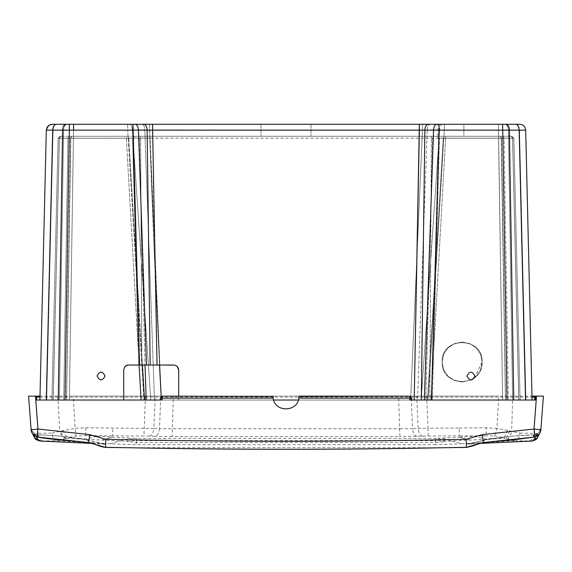 <?xml version="1.0" encoding="UTF-8"?>
<svg xmlns="http://www.w3.org/2000/svg" width="572" height="572" viewBox="0 0 572 572"><rect width="100%" height="100%" fill="white"/><g stroke="black" fill="none" stroke-linecap="round" stroke-linejoin="round"><path stroke-width="0.43" stroke-dasharray="2.86 2.15" d="M273.144 398.019L162.326 398.019L162.326 396.124L160.367 398.019L162.326 398.019L162.219 400.028L410.66 400.028L422.222 136.279L410.66 400.028L425.804 400.028L432.718 138.167L445.652 138.188L445.652 136.279L444.222 136.279L443.264 138.145L427.47 400.028L443.264 138.145L498.548 138.188L498.548 136.279L502.624 400.028L498.548 138.188L501.487 138.188L505.555 400.028L501.487 138.188L512.641 138.188L518.854 400.028L520.091 400.028L513.878 138.231L520.091 400.028L513.878 138.231L520.091 400.028L513.878 138.231L512.641 138.188L511.468 136.279L511.883 136.279L511.447 136.279L512.569 138.224L518.783 400.028L512.569 138.224L504.032 138.224L502.902 136.279L504.032 138.224L508.272 400.028L504.032 138.224L501.215 138.238L505.455 400.028L501.215 136.279L501.215 138.238L439.425 138.238L513.878 138.231L511.447 136.279L512.569 138.224L513.878 138.231L520.091 400.028L425.804 400.028L432.718 138.167L149.778 138.188L153.768 241.827L159.531 365.036L153.768 241.827L149.778 136.279L444.222 136.279L443.264 138.145L422.222 138.188L128.736 138.145L127.778 136.279L149.778 136.279L149.778 138.188L126.348 138.188L139.11 365.036L126.348 138.188L128.736 138.145L127.778 136.279L126.348 136.279L126.348 138.188L73.452 138.188L73.452 136.279L126.348 136.279L126.348 138.188L59.359 138.188L53.146 400.028L58.237 400.028L51.909 400.028L58.122 138.231L60.117 136.279L60.532 136.279L59.359 138.188L58.122 138.231L67.968 138.224L69.098 136.279L67.968 138.224L70.785 138.238L70.785 136.279L70.785 138.238L132.575 138.238L138.789 365.036L132.575 138.238L135.471 136.279L60.117 136.279L58.122 138.231L60.117 136.279L73.452 136.279L69.376 400.028L123.709 400.028L123.709 370.034L123.709 400.028L66.545 400.028L70.785 138.238L132.575 138.238L135.471 136.279L60.117 136.279L511.883 136.279L513.878 138.231L512.641 138.188L511.468 136.279L511.883 136.279L436.529 136.279L439.425 138.238L432.275 400.028L520.091 400.028L513.763 400.028L518.854 400.028L512.641 138.188L445.652 138.188L445.652 136.279L511.883 136.279L436.529 136.279L439.425 138.238L432.275 400.028L508.272 400.028L162.219 400.028L273.602 400.028L178.693 400.028L178.693 370.034L178.693 400.028L432.275 400.028L429.829 400.028L431.424 136.279L436.529 136.279L152.724 136.279L157.035 365.036L175.604 365.422L157.035 365.036L152.724 136.279L140.576 136.279L431.424 136.279L429.829 400.028L178.693 400.028L178.693 396.124L178.693 400.028L298.398 400.028C295.374 411.897 276.626 411.897 273.602 400.028L273.08 397.533M123.716 369.798L124.775 366.952L123.716 369.798M105.069 376.033C102.402 381.195 99.742 381.195 97.076 376.033C99.742 370.878 102.402 370.878 105.069 376.033C102.402 381.195 99.742 381.195 97.076 376.033C99.742 370.878 102.402 370.878 105.069 376.033M139.597 365.036L146.489 365.036L141.877 365.036L140.576 136.279L135.471 136.279L140.576 136.279L141.877 365.036L139.597 365.036M142.721 400.028L69.369 400.028L142.721 400.028M51.909 400.028L66.545 400.028L70.785 138.238L67.968 138.224L63.728 400.028L66.445 400.028L70.513 138.188L71.686 136.279L70.513 138.188L58.122 138.231L51.909 400.028L63.728 400.028L67.968 138.224L58.122 138.231L51.909 400.028L58.122 138.231L60.117 136.279L60.532 136.279L59.359 138.188L53.146 400.028L51.909 400.028M39.911 400.028L69.369 400.028L73.566 130.016L127.678 130.016L127.678 124.288L73.566 124.288L129.565 124.288C131.188 124.61 132.132 126.476 132.389 129.88L150.808 400.028L143.915 400.028L150.808 400.028L132.389 129.88L422.479 130.016L422.479 124.288L149.521 124.288L161.368 400.028L532.089 400.028L428.085 400.028L444.322 130.016L525.682 130.137C525.239 126.598 523.244 124.646 519.691 124.288L515.987 124.288C518.039 124.624 519.212 126.534 519.505 130.008L525.682 130.137C525.239 126.598 523.244 124.646 519.691 124.288C523.244 124.646 525.239 126.598 525.682 130.137C525.239 126.598 523.244 124.646 519.691 124.288L515.987 124.288C518.039 124.624 519.212 126.534 519.505 130.008L525.911 400.028L519.505 130.008L508.415 130.008L512.612 400.028L508.415 130.008L498.434 130.016L502.631 400.028L498.434 124.288L437.887 124.288L437.887 136.279L463.878 136.279L437.887 136.279L437.887 124.288L463.878 124.288L463.878 136.279L437.887 136.279L463.878 136.279L463.878 124.288L442.435 124.288C440.812 124.61 439.868 126.476 439.611 129.88L427.198 129.951L417.524 400.028L421.192 400.028L439.611 129.88L498.434 130.016L498.434 124.288L444.322 124.288L444.322 130.016L444.322 124.288L442.435 124.288C440.812 124.61 439.868 126.476 439.611 129.88L427.198 129.951L417.524 400.028L410.632 400.028L422.479 130.016L427.198 129.951C427.441 126.505 428.385 124.617 430.022 124.288L436.851 124.288L430.022 124.288C428.385 124.617 427.441 126.505 427.198 129.951L422.479 130.016L422.479 124.288L129.565 124.288C131.188 124.61 132.132 126.476 132.389 129.88L127.678 130.016L127.678 124.288L149.521 124.288L149.521 130.016L422.479 130.016L410.632 400.028L154.476 400.028L144.802 129.951L132.389 129.88L127.678 130.016L143.915 400.028L127.678 130.016L63.585 130.008L73.566 130.016L69.369 400.028L46.089 400.028L52.495 130.008C52.788 126.534 53.961 124.624 56.013 124.288L52.309 124.288C48.756 124.646 46.761 126.598 46.318 130.137L63.585 130.008C63.878 126.534 65.051 124.624 67.11 124.288C65.051 124.624 63.878 126.534 63.585 130.008L59.388 400.028L63.585 130.008L52.495 130.008C52.788 126.534 53.961 124.624 56.013 124.288L52.309 124.288C48.756 124.646 46.761 126.598 46.318 130.137L52.495 130.008L46.089 400.028L39.911 400.028M409.781 400.028L298.398 400.028L409.781 400.028L298.398 400.028L298.856 398.019L411.633 398.019L409.674 396.124L409.781 400.028M261.011 124.288L261.011 136.279L310.989 136.279L310.989 124.288L261.011 124.288L261.011 136.279L310.989 136.279L261.011 136.279L310.989 136.279L310.989 124.288L261.011 124.288M474.924 376.033C472.257 370.878 469.598 370.878 466.931 376.033C469.598 381.195 472.257 381.195 474.924 376.033C472.257 370.878 469.598 370.878 466.931 376.033C469.598 381.195 472.257 381.195 474.924 376.033M128.736 138.145L142.407 365.036L128.736 138.145M139.282 138.167L145.031 365.036L139.282 138.167L138.324 136.279L139.282 138.167M49.185 125.161L46.318 130.137L49.178 125.168M504.89 124.288L498.434 124.288L504.89 124.288C506.949 124.624 508.122 126.534 508.415 130.008C508.122 126.534 506.949 124.624 504.89 124.288M470.827 380.03L462.112 382.032L454.461 380.509L447.976 376.176L443.643 369.691L442.12 362.04C440.876 336.25 483.354 336.25 482.103 362.04L480.587 354.39L476.247 347.905L469.762 343.572L462.112 342.049L454.461 343.572L447.976 347.905L443.643 354.39L442.12 362.04L443.643 369.691L447.976 376.176L454.461 380.509L462.112 382.032L470.827 380.03L462.112 382.032L454.461 380.509L447.976 376.176L443.643 369.691L442.12 362.04L443.643 354.39L447.976 347.905L454.461 343.572L462.112 342.049L469.762 343.572L476.247 347.905L480.587 354.39L482.103 362.04L480.587 369.691L476.247 376.176L474.574 377.67L476.247 376.176L480.587 369.691L482.103 362.04C483.354 387.83 440.876 387.83 442.12 362.04C440.876 336.25 483.354 336.25 482.103 362.04C483.354 387.83 440.876 387.83 442.12 362.04C440.876 336.25 483.354 336.25 482.103 362.04L474.574 377.67M69.376 400.028L66.445 400.028L70.513 138.188L73.452 138.188L69.376 400.028M154.476 400.028L161.368 400.028L149.521 130.016L144.802 129.951C144.559 126.505 143.615 124.617 141.978 124.288C143.615 124.617 144.559 126.505 144.802 129.951L154.476 400.028M421.192 400.028L428.085 400.028L444.322 130.016L439.611 129.88L421.192 400.028M60.117 136.279L58.122 138.231L60.117 136.279M442.12 362.04C440.876 336.25 483.354 336.25 482.103 362.04C483.354 387.83 440.876 387.83 442.12 362.04M160.367 398.019L160.26 400.028M411.74 400.028L411.633 398.019M298.992 396.41L298.97 396.918M298.92 397.533L298.856 398.019M273.008 396.124L162.326 396.124M273.03 396.918L273.008 396.41M535.335 400.028L36.651 400.028M536.464 396.124L535.485 397.075M399.892 428.75L412.505 428.657L411.218 396.124L398.605 396.124L399.878 436.55L172.122 436.543L173.395 396.124L160.782 396.124L159.495 428.657L399.892 428.75M85.836 427.763L153.811 428.471L155.291 396.124L73.28 396.124L75.068 428.314L85.836 427.763L85.75 435.599L97.168 436.243L86.965 439.024L68.619 437.587L66.903 438.295L126.283 441.277L136.486 440.612L136.465 442.485L435.535 442.485L435.514 440.612L136.486 440.612L136.472 438.409L437.551 438.359L445.717 441.277C444.022 441.834 440.633 442.242 435.535 442.485L435.585 444.687L136.408 444.68L109.86 443.758L56.657 440.697L66.903 438.295C64.214 437.616 62.112 435.242 60.582 431.166L75.068 428.314L75.962 436.014L85.75 435.599L112.627 435.871L112.634 437.137L102.402 439.918L112.634 437.137L134.449 438.359L126.283 441.277L136.465 442.485L136.408 444.68M155.291 396.124L160.782 396.124M173.395 396.124L398.605 396.124M437.551 438.359L459.373 437.137L469.605 439.918L459.373 437.137L459.387 435.871L494.222 435.828C495.123 435.035 496.024 432.575 496.925 428.442L509.473 430.78C508.436 434.87 507.007 437.373 505.176 438.302L515.336 440.705L462.14 443.758L451.751 440.962L505.176 438.302L503.36 437.594L485.027 439.031L474.824 436.25L486.25 435.607L486.171 427.77L496.925 428.442L498.72 396.124L411.218 396.124M417.059 436.314C414.464 435.721 412.948 433.168 412.505 428.657L428.056 428.206L428.071 436.043L399.878 436.55M31.138 429.829L28.6 396.124M39.947 397.075L532.053 397.075M73.28 396.124L498.72 396.124M543.4 396.124L540.862 429.829M479.715 443.414L478.886 443.45L485.349 439.904L483.326 440.34L483.326 442.549M534.219 437.101L533.276 434.956L537.516 433.605L539.375 431.867L540.533 429.794M36.308 436.708L36.379 435.735L38.724 434.956L37.781 437.101M88.674 442.549L88.674 440.34L86.765 439.925C72.801 437.065 49.936 434.849 33.305 434.77M533.998 396.124L536.665 396.124L534.184 429.043M37.816 429.043L35.335 396.124L38.038 396.124M57.779 396.124L59.738 431.431L60.582 431.166M509.473 430.78L511.668 431.474L512.655 396.124M31.503 431.667L31.117 429.515L34.384 433.547L38.145 433.354L37.866 429.679M86.651 439.904C70.742 436.929 54.769 435.278 38.724 434.956C34.284 434.441 31.696 431.974 30.974 427.563C30.016 426.362 33.212 436.036 38.631 434.956L38.724 434.956C54.769 435.278 70.742 436.929 86.651 439.904L93.114 443.45L92.285 443.414M92.306 443.422L105.634 444.265L88.674 440.34M541.026 427.563L541.026 427.563C540.297 431.974 537.716 434.441 533.276 434.956L535.628 435.735L535.699 436.701M483.326 440.34L466.366 444.265L479.686 443.422M534.627 434.906L510.639 436.257L485.349 439.904C501.244 436.929 517.217 435.278 533.276 434.956M534.134 429.679L533.855 433.369L537.608 433.555L540.883 429.515L540.504 431.66M520.005 433.104L533.855 433.369C533.426 437.852 531.874 440.383 529.193 440.969L515.336 440.705C518.017 440.118 519.576 437.587 520.005 433.104L511.668 431.474M466.366 444.265L466.366 447.29M105.634 447.29L105.634 444.265M462.14 443.758L435.585 444.687M127.291 447.704L444.709 447.704M435.528 438.409L435.514 440.612L445.717 441.277L451.751 440.962L441.57 438.166M109.86 443.758L130.423 438.166M63.07 430.423C64.529 434.413 66.381 436.801 68.619 437.587L75.962 436.014M494.222 435.828L503.36 437.594C505.033 436.651 506.406 434.169 507.471 430.151M34.663 437.952L34.384 433.547L36.401 439.132M31.117 429.515C31.503 432.539 33.255 434.613 36.379 435.735M42.807 440.962C40.126 440.376 38.574 437.845 38.145 433.354L51.988 433.09C52.417 437.573 53.975 440.111 56.657 440.697L40.383 441.048M51.988 433.09L59.738 431.431C61.211 435.578 63.363 437.973 66.188 438.61M145.417 396.124L143.929 436.043L112.627 435.871L112.705 428.035M535.628 435.735C538.745 434.606 540.497 432.539 540.883 429.515M529.193 440.969L531.617 441.055C535.306 440.533 537.308 438.038 537.608 433.555L537.308 437.995M507.149 439.103C509.18 438.266 510.689 435.742 511.668 431.531M419.276 136.279L414.199 400.028L419.276 136.279M432.718 138.167L433.676 136.279L432.718 138.167M501.487 138.188L500.314 136.279L501.487 138.188M60.553 136.279L59.431 138.224L53.217 400.028L59.431 138.224L60.553 136.279M445.652 138.188L430.916 400.028L445.652 138.188M161.34 400.028L161.154 396.518L161.34 400.028M149.249 436.129C151.845 435.535 153.36 432.983 153.811 428.471L159.495 428.657C159.052 433.168 157.536 435.721 154.948 436.307L143.929 436.043M422.751 436.129C420.155 435.542 418.64 432.99 418.189 428.471L416.709 396.124M428.071 436.043L459.387 435.871L459.302 428.035L428.056 428.206L426.583 396.124M459.302 428.035L486.171 427.77M459.373 437.137L474.824 436.25M134.449 438.359L136.472 438.409M172.122 436.543L154.948 436.307M97.168 436.243L112.634 437.137M513.878 138.231L511.883 136.279L513.878 138.231M39.375 396.124L532.625 396.124M86.765 439.925L103.389 444.015L92.95 443.45M479.05 443.45L468.618 444.015L485.235 439.925"/><path stroke-width="0.86" d="M532.017 397.075L532.625 396.124L531.996 396.124L536.464 396.124L535.485 397.075L535.335 400.028L409.774 400.028L421.299 400.028L424.86 130.123L421.299 400.028L424.324 400.028L433.555 130.08L424.324 400.028L431.431 400.028L439.046 130.151L433.555 130.08C433.819 126.569 434.913 124.639 436.851 124.288L439.046 124.288L439.046 130.151L431.431 400.028L507.007 400.028L502.631 124.288L507.007 400.028L513.763 400.028L508.272 400.028L513.763 400.028L509.387 130.123L513.763 400.028L525.546 400.028L519.14 130.123L509.387 130.123C509.13 126.591 508.007 124.646 506.013 124.288L515.765 124.288C517.76 124.646 518.89 126.591 519.14 130.123L525.546 400.028L414.192 400.028L419.369 124.288L419.369 130.151L152.631 130.151L152.631 124.288L152.631 130.151L138.445 130.08C138.181 126.569 137.087 124.639 135.149 124.288L515.765 124.288C517.76 124.646 518.89 126.591 519.14 130.123L525.682 130.137L532.089 400.028L525.682 130.137L532.089 400.028L525.546 400.028L532.089 400.028L525.682 130.137L439.046 130.151L439.046 124.288L506.013 124.288C508.007 124.646 509.13 126.591 509.387 130.123L147.14 130.123L150.15 365.036L146.489 365.036L173.695 365.036C176.727 365.329 178.392 366.995 178.693 370.034L178.693 396.124L178.693 370.034L177.227 366.502L175.604 365.422L177.227 366.502L178.693 370.034C178.392 366.995 176.727 365.329 173.695 365.036L128.707 365.036C125.897 365.022 124.231 366.688 123.709 370.034L123.709 400.028L39.911 400.028L46.318 130.137L39.911 400.028L46.318 130.137L39.911 400.028L64.993 400.028L69.369 130.151L46.318 130.137C46.747 126.584 48.749 124.632 52.309 124.288L49.178 125.168L52.309 124.288L132.954 124.288L139.597 365.036L128.707 365.036C125.897 365.022 124.231 366.688 123.709 370.034L123.709 400.028L64.993 400.028L69.369 130.151L62.613 130.123L58.237 400.028L62.613 130.123L46.318 130.137C46.747 126.584 48.749 124.632 52.309 124.288L436.851 124.288C434.913 124.639 433.819 126.569 433.555 130.08L419.369 130.151L414.192 400.028L409.781 400.028L411.74 400.028L411.633 398.019L409.674 396.124L298.992 396.41M124.775 366.952L126.798 365.422L128.707 365.036L139.597 365.036L128.707 365.036L126.798 365.422L124.775 366.952M157.035 365.036L150.15 365.036L147.14 130.123L69.369 130.151L69.369 124.288L69.369 130.151L132.954 130.151L139.597 365.036L157.043 365.036L152.631 130.151L157.043 365.036M273.008 396.41L162.326 396.124L160.367 398.019L160.26 400.028L162.219 400.028L142.721 400.028L144.53 400.028L143.915 400.028L144.53 400.028L142.407 365.036L144.53 400.028L146.196 400.028L145.031 365.036L146.196 400.028L162.219 400.028L36.651 400.028L36.501 397.075L35.521 396.124L40.004 396.124L39.375 396.124L39.983 397.075M141.084 400.028L69.376 400.028L143.915 400.028L141.084 400.028L139.11 365.036L141.084 400.028M150.808 400.028L154.476 400.028L150.808 400.028M298.398 400.028L273.602 400.028L298.398 400.028M105.069 376.033C102.402 370.878 99.742 370.878 97.076 376.033C99.742 381.195 102.402 381.195 105.069 376.033C102.402 370.878 99.742 370.878 97.076 376.033C99.742 381.195 102.402 381.195 105.069 376.033M466.931 376.033C469.598 370.878 472.257 370.878 474.924 376.033C472.257 381.195 469.598 381.195 466.931 376.033C469.598 370.878 472.257 370.878 474.924 376.033C472.257 381.195 469.598 381.195 466.931 376.033M519.691 124.288L515.765 124.288L519.691 124.288C523.251 124.632 525.253 126.584 525.682 130.137C525.253 126.584 523.251 124.632 519.691 124.288C523.251 124.632 525.253 126.584 525.682 130.137C525.253 126.584 523.251 124.632 519.691 124.288M515.987 124.288L504.89 124.288L515.987 124.288M73.566 124.288L56.013 124.288L73.566 124.288L73.566 130.016L73.566 124.288M430.022 124.288L422.479 124.288L430.022 124.288M474.574 377.67L470.827 380.03M138.445 130.08L132.954 130.151L132.954 124.288L135.149 124.288C137.087 124.639 138.181 126.569 138.445 130.08L146.489 365.036L138.445 130.08M162.326 396.124L162.326 398.126L160.367 398.019M535.335 400.028L534.598 400.028L534.734 397.075L535.485 397.075L535.335 400.028M411.633 398.019L409.674 398.126L409.674 396.124L298.992 396.124L298.841 398.126C297.397 412.398 274.603 412.398 273.159 398.126L273.008 396.124M38.038 396.124L28.6 396.124L31.138 429.829C31.703 433.798 33.927 436.229 37.816 437.108L37.802 437.101C50.286 439.596 69.684 440.504 88.674 442.549L105.634 447.411L127.291 447.704C233.097 449.821 338.903 449.821 444.709 447.712L466.366 447.29L483.326 442.549L534.184 437.108C538.073 436.229 540.297 433.798 540.862 429.829L534.026 429.029C534.77 433.905 534.82 436.6 534.184 437.108L536.722 436.236C539.303 434.556 540.676 432.425 540.862 429.829L543.4 396.124L535.621 396.124L534.734 397.075L532.053 397.075M536.507 396.124L534.026 429.029L482.296 434.62L466.209 439.296C346.067 441.934 225.933 441.934 105.791 439.296L89.704 434.62L88.674 442.549L37.816 437.108C37.18 436.6 37.23 433.905 37.974 429.029L31.138 429.829C31.038 432.089 32.59 434.312 35.807 436.5L37.795 437.101M298.841 398.126L409.674 398.126L409.774 400.028L411.74 400.028M160.26 400.028L162.226 400.028L162.326 398.126L273.159 398.126M536.665 396.124L543.4 396.124M535.621 396.124L533.998 396.124M28.6 396.124L35.335 396.124M92.285 443.414L40.383 441.048L37.773 439.36L36.308 436.708M535.699 436.701L534.234 439.36L532.082 441.019M537.308 437.995C537.001 439.167 535.156 440.19 531.774 441.055L479.715 443.414M534.184 429.043L534.134 429.679M466.366 447.333L466.209 439.296M105.634 447.325L126.076 447.683M37.773 439.36L34.663 437.952L31.503 431.667M40.383 441.048L36.401 439.132M540.504 431.66L537.344 437.952L534.234 439.36M161.154 396.518L159.531 365.036L161.154 396.518M56.235 124.288C54.24 124.646 53.11 126.591 52.86 130.123L46.454 400.028L52.86 130.123C53.11 126.591 54.24 124.646 56.235 124.288M65.987 124.288C63.992 124.646 62.87 126.591 62.613 130.123C62.87 126.591 63.992 124.646 65.987 124.288M143.851 124.288C145.796 124.646 146.897 126.591 147.14 130.123C146.897 126.591 145.796 124.646 143.851 124.288M424.86 130.123C425.103 126.591 426.204 124.646 428.149 124.288C426.204 124.646 425.103 126.591 424.86 130.123M35.493 396.124L37.974 429.029L89.704 434.62M36.501 397.075L39.947 397.075M37.866 429.679L37.816 429.043M105.634 447.29L105.791 439.296M482.296 434.62L483.326 442.549C501.194 440.533 505.09 440.84 515.343 439.632L534.198 437.101M46.318 130.137C46.747 126.584 48.749 124.632 52.309 124.288C48.749 124.632 46.747 126.584 46.318 130.137M40.176 441.048L92.95 443.45M538.695 434.77L534.627 434.906M479.05 443.45L531.824 441.055M445.953 447.697L466.373 447.411C472.122 446.231 475.446 445.288 476.347 444.566L476.304 444.58M95.653 444.566C98.277 445.281 98.599 446.403 105.634 447.411M34.699 437.995C34.906 439.132 36.751 440.147 40.226 441.048M88.674 442.549L95.681 444.58M476.319 444.573L483.326 442.549M540.533 429.794L541.026 427.563"/></g></svg>
